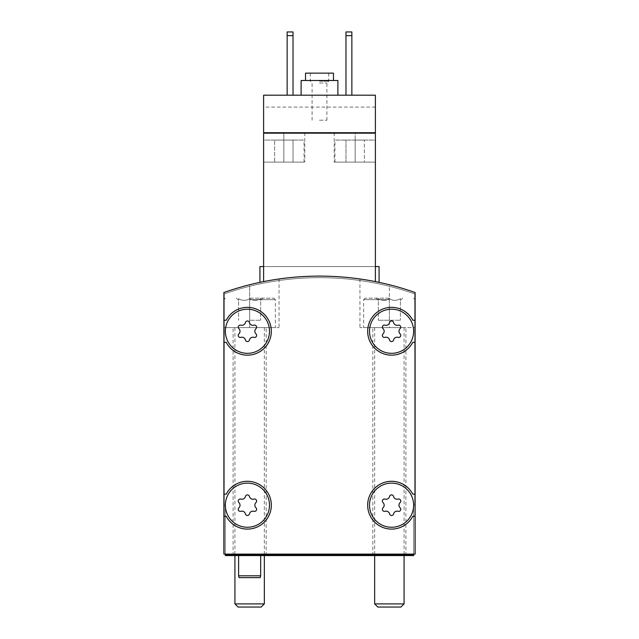 <?xml version="1.0" encoding="UTF-8"?>
<svg xmlns="http://www.w3.org/2000/svg" width="639" height="639" viewBox="0 0 639 639"><rect width="100%" height="100%" fill="white"/><g stroke="black" fill="none" stroke-linecap="round" stroke-linejoin="round"><path stroke-width="0.48" stroke-dasharray="3.19 2.4" d="M319.5 95.195L337.887 95.195L319.5 95.195M345.979 95.195L351.857 95.195L345.979 95.195L345.979 31.95L351.857 31.95L351.857 35.624L345.979 35.624M379.071 266.551L375.389 266.551L375.389 95.195L263.611 95.195L263.611 162.122L263.611 132.704L263.611 133.439L263.611 132.704L283.836 132.704L263.611 132.704L263.611 281.607A286.815 286.815 0 0 1 375.389 281.607A286.815 286.815 0 0 0 263.611 281.607L263.611 266.551L263.611 281.607M287.143 95.195L293.021 95.195L287.143 95.195L287.143 31.95L293.021 31.95L293.021 35.624L287.143 35.624M375.389 266.551L263.611 266.551L375.389 266.551L375.389 281.607M375.389 132.704L375.389 133.439L375.389 132.704L263.611 132.704L375.389 132.704M337.152 132.704L301.848 132.704L337.152 133.072M283.836 132.704L304.795 132.704L283.836 132.704L283.836 162.122L263.611 162.122L304.795 162.122L283.836 162.122L283.836 140.061L274.642 140.061L293.021 140.061L283.836 140.061L283.836 162.122L293.021 162.122L293.021 140.061L293.021 162.122L274.642 162.122L274.642 140.061L274.642 162.122L283.836 162.122L283.836 132.704M355.164 132.704L334.205 132.704L355.164 132.704L355.164 162.122L334.205 162.122L375.389 162.122L355.164 162.122L355.164 140.061L364.358 140.061L355.164 140.061L355.164 162.122L364.358 162.122L364.358 140.061L364.358 162.122L345.979 162.122L345.979 140.061L345.979 162.122L355.164 162.122L355.164 132.704M263.611 266.551L259.929 266.551M413.633 554.101L415.102 554.101L415.102 292.51A286.815 286.815 0 0 0 223.898 292.51L223.898 554.101L225.367 554.101L225.367 555.571L413.633 555.571L413.633 505.193A22.061 22.061 0 0 0 380.54 486.087A22.061 22.061 0 0 0 380.54 524.299A22.061 22.061 0 0 0 413.633 505.193L415.102 505.193L415.102 292.51A286.815 286.815 0 0 0 223.898 292.51L223.898 554.101L413.633 554.101L413.633 505.193L415.102 505.193L415.102 292.51A286.815 286.815 0 0 0 223.898 292.51A286.815 286.815 0 0 1 249.633 284.746A286.815 286.815 0 0 0 223.898 292.51L223.898 505.193L225.367 505.193L225.367 554.101L415.102 554.101L415.102 292.51A286.815 286.815 0 0 0 223.898 292.51L223.898 505.193L225.367 505.193L225.367 554.101M269.49 505.193A22.061 22.061 0 0 0 236.398 486.087A22.061 22.061 0 0 0 236.398 524.299A22.061 22.061 0 0 0 269.49 505.193A22.061 22.061 0 0 0 236.398 486.087A22.061 22.061 0 0 0 236.398 524.299A22.061 22.061 0 0 0 269.49 505.193A22.061 22.061 0 0 0 236.398 486.087A22.061 22.061 0 0 0 236.398 524.299A22.061 22.061 0 0 0 269.49 505.193M255.975 507.813A3.602 3.602 0 0 1 255.975 502.574A2.061 2.061 0 0 0 253.971 499.099A2.061 2.061 0 0 1 255.975 502.574A3.602 3.602 0 0 0 255.975 507.813A2.061 2.061 0 0 1 253.971 511.288A2.061 2.061 0 0 0 255.975 507.813A3.602 3.602 0 0 1 255.975 502.574A2.061 2.061 0 0 0 253.971 499.099A3.602 3.602 0 0 1 249.434 496.479A2.061 2.061 0 0 0 245.424 496.479A2.061 2.061 0 0 1 249.434 496.479A3.602 3.602 0 0 0 253.971 499.099A3.602 3.602 0 0 1 249.434 496.479A2.061 2.061 0 0 0 245.424 496.479A3.602 3.602 0 0 1 240.887 499.099A2.061 2.061 0 0 0 238.882 502.574A2.061 2.061 0 0 1 240.887 499.099A3.602 3.602 0 0 0 245.424 496.479A3.602 3.602 0 0 1 240.887 499.099A2.061 2.061 0 0 0 238.882 502.574A3.602 3.602 0 0 1 238.882 507.813A3.602 3.602 0 0 0 238.882 502.574A3.602 3.602 0 0 1 238.882 507.813A2.061 2.061 0 0 0 240.887 511.288A2.061 2.061 0 0 1 238.882 507.813A2.061 2.061 0 0 0 240.887 511.288A3.602 3.602 0 0 1 245.424 513.908A2.061 2.061 0 0 0 249.434 513.908A2.061 2.061 0 0 1 245.424 513.908A3.602 3.602 0 0 0 240.887 511.288A3.602 3.602 0 0 1 245.424 513.908A2.061 2.061 0 0 0 249.434 513.908A3.602 3.602 0 0 1 253.971 511.288A3.602 3.602 0 0 0 249.434 513.908A3.602 3.602 0 0 1 253.971 511.288A2.061 2.061 0 0 0 255.975 507.813M400.118 507.813A3.602 3.602 0 0 1 400.118 502.574A2.061 2.061 0 0 0 398.113 499.099A2.061 2.061 0 0 1 400.118 502.574A3.602 3.602 0 0 0 400.118 507.813A2.061 2.061 0 0 1 398.113 511.288A2.061 2.061 0 0 0 400.118 507.813A3.602 3.602 0 0 1 400.118 502.574A2.061 2.061 0 0 0 398.113 499.099A3.602 3.602 0 0 1 393.576 496.479A2.061 2.061 0 0 0 389.566 496.479A2.061 2.061 0 0 1 393.576 496.479A3.602 3.602 0 0 0 398.113 499.099A3.602 3.602 0 0 1 393.576 496.479A2.061 2.061 0 0 0 389.566 496.479A3.602 3.602 0 0 1 385.029 499.099A2.061 2.061 0 0 0 383.025 502.574A2.061 2.061 0 0 1 385.029 499.099A3.602 3.602 0 0 0 389.566 496.479A3.602 3.602 0 0 1 385.029 499.099A2.061 2.061 0 0 0 383.025 502.574A3.602 3.602 0 0 1 383.025 507.813A3.602 3.602 0 0 0 383.025 502.574A3.602 3.602 0 0 1 383.025 507.813A2.061 2.061 0 0 0 385.029 511.288A2.061 2.061 0 0 1 383.025 507.813A2.061 2.061 0 0 0 385.029 511.288A3.602 3.602 0 0 1 389.566 513.908A2.061 2.061 0 0 0 393.576 513.908A2.061 2.061 0 0 1 389.566 513.908A3.602 3.602 0 0 0 385.029 511.288A3.602 3.602 0 0 1 389.566 513.908A2.061 2.061 0 0 0 393.576 513.908A3.602 3.602 0 0 1 398.113 511.288A3.602 3.602 0 0 0 393.576 513.908A3.602 3.602 0 0 1 398.113 511.288A2.061 2.061 0 0 0 400.118 507.813M269.49 331.266A22.061 22.061 0 0 0 236.398 312.159A22.061 22.061 0 0 0 236.398 350.372A22.061 22.061 0 0 0 269.49 331.266A22.061 22.061 0 0 0 236.398 312.159A22.061 22.061 0 0 0 236.398 350.372A22.061 22.061 0 0 0 269.49 331.266A22.061 22.061 0 0 0 236.398 312.159A22.061 22.061 0 0 0 236.398 350.372A22.061 22.061 0 0 0 269.49 331.266M255.975 333.885A3.602 3.602 0 0 1 255.975 328.646A2.061 2.061 0 0 0 253.971 325.179A2.061 2.061 0 0 1 255.975 328.646A3.602 3.602 0 0 0 255.975 333.885A2.061 2.061 0 0 1 253.971 337.36A2.061 2.061 0 0 0 255.975 333.885A3.602 3.602 0 0 1 255.975 328.646A2.061 2.061 0 0 0 253.971 325.179A3.602 3.602 0 0 1 249.434 322.551A2.061 2.061 0 0 0 245.424 322.551A2.061 2.061 0 0 1 249.434 322.551A3.602 3.602 0 0 0 253.971 325.179A3.602 3.602 0 0 1 249.434 322.551A2.061 2.061 0 0 0 245.424 322.551A3.602 3.602 0 0 1 240.887 325.179A2.061 2.061 0 0 0 238.882 328.646A2.061 2.061 0 0 1 240.887 325.179A3.602 3.602 0 0 0 245.424 322.551A3.602 3.602 0 0 1 240.887 325.179A2.061 2.061 0 0 0 238.882 328.646A3.602 3.602 0 0 1 238.882 333.885A3.602 3.602 0 0 0 238.882 328.646A3.602 3.602 0 0 1 238.882 333.885A2.061 2.061 0 0 0 240.887 337.36A2.061 2.061 0 0 1 238.882 333.885A2.061 2.061 0 0 0 240.887 337.36A3.602 3.602 0 0 1 245.424 339.98A2.061 2.061 0 0 0 249.434 339.98A2.061 2.061 0 0 1 245.424 339.98A3.602 3.602 0 0 0 240.887 337.36A3.602 3.602 0 0 1 245.424 339.98A2.061 2.061 0 0 0 249.434 339.98A3.602 3.602 0 0 1 253.971 337.36A3.602 3.602 0 0 0 249.434 339.98A3.602 3.602 0 0 1 253.971 337.36A2.061 2.061 0 0 0 255.975 333.885M413.633 331.266A22.061 22.061 0 0 0 380.54 312.159A22.061 22.061 0 0 0 380.54 350.372A22.061 22.061 0 0 0 413.633 331.266A22.061 22.061 0 0 0 380.54 312.159A22.061 22.061 0 0 0 380.54 350.372A22.061 22.061 0 0 0 413.633 331.266A22.061 22.061 0 0 0 380.54 312.159A22.061 22.061 0 0 0 380.54 350.372A22.061 22.061 0 0 0 413.633 331.266M400.118 333.885A3.602 3.602 0 0 1 400.118 328.646A2.061 2.061 0 0 0 398.113 325.179A2.061 2.061 0 0 1 400.118 328.646A3.602 3.602 0 0 0 400.118 333.885A2.061 2.061 0 0 1 398.113 337.36A2.061 2.061 0 0 0 400.118 333.885A3.602 3.602 0 0 1 400.118 328.646A2.061 2.061 0 0 0 398.113 325.179A3.602 3.602 0 0 1 393.576 322.551A2.061 2.061 0 0 0 389.566 322.551A2.061 2.061 0 0 1 393.576 322.551A3.602 3.602 0 0 0 398.113 325.179A3.602 3.602 0 0 1 393.576 322.551A2.061 2.061 0 0 0 389.566 322.551A3.602 3.602 0 0 1 385.029 325.179A2.061 2.061 0 0 0 383.025 328.646A2.061 2.061 0 0 1 385.029 325.179A3.602 3.602 0 0 0 389.566 322.551A3.602 3.602 0 0 1 385.029 325.179A2.061 2.061 0 0 0 383.025 328.646A3.602 3.602 0 0 1 383.025 333.885A3.602 3.602 0 0 0 383.025 328.646A3.602 3.602 0 0 1 383.025 333.885A2.061 2.061 0 0 0 385.029 337.36A2.061 2.061 0 0 1 383.025 333.885A2.061 2.061 0 0 0 385.029 337.36A3.602 3.602 0 0 1 389.566 339.98A2.061 2.061 0 0 0 393.576 339.98A2.061 2.061 0 0 1 389.566 339.98A3.602 3.602 0 0 0 385.029 337.36A3.602 3.602 0 0 1 389.566 339.98A2.061 2.061 0 0 0 393.576 339.98A3.602 3.602 0 0 1 398.113 337.36A3.602 3.602 0 0 0 393.576 339.98A3.602 3.602 0 0 1 398.113 337.36A2.061 2.061 0 0 0 400.118 333.885M249.633 284.746C267.318 280.841 277.126 278.916 279.051 278.979C277.15 278.908 267.342 280.833 249.633 284.746C267.318 280.841 277.126 278.916 279.051 278.979C277.15 278.908 267.342 280.833 249.633 284.746L249.633 327.591L279.051 327.591L223.898 327.591L223.898 292.51L223.898 327.591L275.377 327.591L223.898 327.591L266.183 327.591L233.091 327.591L264.346 327.591L234.928 327.591L249.633 327.591L249.633 284.746M415.102 292.51A286.815 286.815 0 0 0 223.898 292.51L223.898 554.101L415.102 554.101L415.102 292.51A286.815 286.815 0 0 0 389.367 284.746A286.815 286.815 0 0 1 415.102 292.51L415.102 327.591L415.102 292.51M389.367 284.746C371.682 280.841 361.874 278.916 359.949 278.979C361.85 278.908 371.658 280.833 389.367 284.746C371.682 280.841 361.874 278.916 359.949 278.979C361.85 278.908 371.658 280.833 389.367 284.746L389.367 327.591L359.949 327.591L415.102 327.591L363.623 327.591L405.909 327.591L372.817 327.591L404.072 327.591L374.654 327.591L389.367 327.591L389.367 284.746M249.633 555.571L266.183 555.571L249.633 555.571M389.367 555.571L372.817 555.571L389.367 555.571M225.367 554.836L413.633 554.836M224.265 554.101L224.265 293.924L224.265 554.101M414.735 505.193L414.735 293.924A286.815 286.815 0 0 0 224.265 293.924L224.265 505.193L224.265 293.924A286.815 286.815 0 0 1 414.735 293.924A286.815 286.815 0 0 0 224.265 293.924A286.815 286.815 0 0 1 414.735 293.924L414.735 505.193M223.898 342.296L226.222 342.296A23.899 23.899 0 0 0 262.525 349.797A23.899 23.899 0 0 0 262.525 312.735A23.899 23.899 0 0 0 226.222 320.235L223.898 320.235L226.222 320.235A23.899 23.899 0 0 1 262.525 312.735A23.899 23.899 0 0 1 262.525 349.797A23.899 23.899 0 0 1 226.222 342.296A23.899 23.899 0 0 0 262.525 349.797A23.899 23.899 0 0 0 262.525 312.735A23.899 23.899 0 0 0 226.222 320.235L223.898 320.235M415.102 320.235L412.778 320.235A23.899 23.899 0 0 0 376.475 312.735A23.899 23.899 0 0 0 376.475 349.797A23.899 23.899 0 0 0 412.778 342.296L415.102 342.296L412.778 342.296A23.899 23.899 0 0 1 376.475 349.797A23.899 23.899 0 0 1 376.475 312.735A23.899 23.899 0 0 1 412.778 320.235A23.899 23.899 0 0 0 376.475 312.735A23.899 23.899 0 0 0 376.475 349.797A23.899 23.899 0 0 0 412.778 342.296L415.102 342.296M415.102 494.163L412.778 494.163A23.899 23.899 0 0 0 376.475 486.662A23.899 23.899 0 0 0 376.475 523.724A23.899 23.899 0 0 0 412.778 516.224L415.102 516.224L412.778 516.224A23.899 23.899 0 0 1 376.475 523.724A23.899 23.899 0 0 1 376.475 486.662A23.899 23.899 0 0 1 412.778 494.163A23.899 23.899 0 0 0 376.475 486.662A23.899 23.899 0 0 0 376.475 523.724A23.899 23.899 0 0 0 412.778 516.224L415.102 516.224M223.898 516.224L226.222 516.224A23.899 23.899 0 0 0 262.525 523.724A23.899 23.899 0 0 0 262.525 486.662A23.899 23.899 0 0 0 226.222 494.163L223.898 494.163L226.222 494.163A23.899 23.899 0 0 1 262.525 486.662A23.899 23.899 0 0 1 262.525 523.724A23.899 23.899 0 0 1 226.222 516.224A23.899 23.899 0 0 0 262.525 523.724A23.899 23.899 0 0 0 262.525 486.662A23.899 23.899 0 0 0 226.222 494.163L223.898 494.163M413.633 505.193A22.061 22.061 0 0 0 380.54 486.087A22.061 22.061 0 0 0 380.54 524.299A22.061 22.061 0 0 0 413.633 505.193A22.061 22.061 0 0 0 380.54 486.087A22.061 22.061 0 0 0 380.54 524.299A22.061 22.061 0 0 0 413.633 505.193M375.389 107.072L263.611 107.072M375.389 133.439L263.611 133.439L375.389 133.439M263.611 162.122L304.052 162.122L263.611 162.122L263.611 140.061L304.052 140.061L263.611 140.061M375.389 162.122L334.948 162.122L375.389 162.122L375.389 140.061L334.948 140.061L375.389 140.061M351.857 95.195L351.857 35.624M293.021 95.195L293.021 35.624M305.53 73.134L333.47 73.134M319.5 73.134L328.694 73.134L319.5 73.134M301.113 80.49L337.887 80.49M319.5 81.225L328.694 81.225L319.5 81.225M319.5 83.014L326.904 83.014L319.5 83.014M319.5 120.204L326.904 120.204L319.5 120.204M238.603 575.795L260.664 575.795M239.098 577.632L260.177 577.632M377.817 607.05L400.917 607.05M374.654 603.895L404.072 603.895M389.367 298.173L365.093 298.173L389.367 298.173M378.336 298.669C381.986 300.897 385.66 300.897 389.367 298.669C385.708 300.897 382.034 300.897 378.336 298.669C378.336 300.889 378.336 300.889 378.336 298.669C378.336 300.889 378.336 300.889 378.336 298.669L378.336 320.235L378.336 298.669M400.397 298.669C396.747 300.897 393.065 300.897 389.367 298.669C393.017 300.897 396.699 300.897 400.397 298.669C400.397 300.889 400.397 300.889 400.397 298.669C400.397 300.889 400.397 300.889 400.397 298.669L400.397 320.235L400.397 298.669M389.367 299.643L363.623 299.643L389.367 299.643M238.083 607.05L261.183 607.05M234.928 603.895L264.346 603.895M249.633 298.173L273.907 298.173L249.633 298.173M238.603 298.669C242.253 300.897 245.935 300.897 249.633 298.669C245.983 300.897 242.301 300.897 238.603 298.669C238.603 300.889 238.603 300.889 238.603 298.669C238.603 300.889 238.603 300.889 238.603 298.669L238.603 320.235L238.603 298.669M260.664 298.669C257.014 300.897 253.34 300.897 249.633 298.669C253.292 300.897 256.966 300.897 260.664 298.669C260.664 300.889 260.664 300.889 260.664 298.669C260.664 300.889 260.664 300.889 260.664 298.669L260.664 320.235L260.664 298.669M249.633 299.643L275.377 299.643L249.633 299.643M249.633 320.235L249.633 298.669L249.633 320.235L260.664 320.235L249.633 320.235M389.367 320.235L389.367 298.669L389.367 320.235L400.397 320.235L378.336 320.235L389.367 320.235M359.949 278.979L359.949 327.591M279.051 278.979L279.051 327.591M405.909 555.571L405.909 327.591M372.817 555.571L372.817 327.591M266.183 555.571L266.183 327.591M233.091 555.571L233.091 327.591M304.795 132.704L304.795 162.122M334.205 132.704L334.205 162.122M334.948 162.122L334.948 140.061M304.052 162.122L304.052 140.061M310.306 73.134L310.306 81.225L312.096 83.014L312.096 120.204M328.694 73.134L328.694 81.225L326.904 83.014L326.904 120.204M374.654 327.591L374.654 555.571M404.072 327.591L404.072 555.571M400.397 300.378L402.602 298.173M378.336 300.378L376.131 298.173M365.093 298.173L363.623 299.643L363.623 327.591M413.633 298.173L415.102 299.643L415.102 327.591M234.928 327.591L234.928 555.571M264.346 327.591L264.346 555.571M260.664 300.378L262.869 298.173M238.603 300.378L236.398 298.173M225.367 298.173L223.898 299.643L223.898 327.591M273.907 298.173L275.377 299.643L275.377 327.591"/><path stroke-width="0.96" d="M375.389 281.607C380.277 282.606 380.277 282.606 375.389 281.607C380.277 282.606 380.277 282.606 375.389 281.607L375.389 95.195L263.611 95.195L263.611 281.607C258.723 282.606 258.723 282.606 263.611 281.607C258.723 282.606 258.723 282.606 263.611 281.607M375.389 132.704L263.611 132.704M259.929 282.366L259.929 266.551L263.611 266.551M415.102 292.51A286.815 286.815 0 0 0 223.898 292.51L223.898 554.101L415.102 554.101L415.102 292.51M413.633 505.193A22.061 22.061 0 0 0 380.54 486.087A22.061 22.061 0 0 0 380.54 524.299A22.061 22.061 0 0 0 413.633 505.193M383.025 507.813A2.061 2.061 0 0 0 385.029 511.288A3.602 3.602 0 0 1 389.566 513.908A2.061 2.061 0 0 0 393.576 513.908A3.602 3.602 0 0 1 398.113 511.288A2.061 2.061 0 0 0 400.118 507.813A3.602 3.602 0 0 1 400.118 502.574A2.061 2.061 0 0 0 398.113 499.099A3.602 3.602 0 0 1 393.576 496.479A2.061 2.061 0 0 0 389.566 496.479A3.602 3.602 0 0 1 385.029 499.099A2.061 2.061 0 0 0 383.025 502.574A3.602 3.602 0 0 1 383.025 507.813M269.49 505.193A22.061 22.061 0 0 0 236.398 486.087A22.061 22.061 0 0 0 236.398 524.299A22.061 22.061 0 0 0 269.49 505.193M238.882 507.813A2.061 2.061 0 0 0 240.887 511.288A3.602 3.602 0 0 1 245.424 513.908A2.061 2.061 0 0 0 249.434 513.908A3.602 3.602 0 0 1 253.971 511.288A2.061 2.061 0 0 0 255.975 507.813A3.602 3.602 0 0 1 255.975 502.574A2.061 2.061 0 0 0 253.971 499.099A3.602 3.602 0 0 1 249.434 496.479A2.061 2.061 0 0 0 245.424 496.479A3.602 3.602 0 0 1 240.887 499.099A2.061 2.061 0 0 0 238.882 502.574A3.602 3.602 0 0 1 238.882 507.813M413.633 331.266A22.061 22.061 0 0 0 380.54 312.159A22.061 22.061 0 0 0 380.54 350.372A22.061 22.061 0 0 0 413.633 331.266M383.025 333.885A2.061 2.061 0 0 0 385.029 337.36A3.602 3.602 0 0 1 389.566 339.98A2.061 2.061 0 0 0 393.576 339.98A3.602 3.602 0 0 1 398.113 337.36A2.061 2.061 0 0 0 400.118 333.885A3.602 3.602 0 0 1 400.118 328.646A2.061 2.061 0 0 0 398.113 325.179A3.602 3.602 0 0 1 393.576 322.551A2.061 2.061 0 0 0 389.566 322.551A3.602 3.602 0 0 1 385.029 325.179A2.061 2.061 0 0 0 383.025 328.646A3.602 3.602 0 0 1 383.025 333.885M269.49 331.266A22.061 22.061 0 0 0 236.398 312.159A22.061 22.061 0 0 0 236.398 350.372A22.061 22.061 0 0 0 269.49 331.266M238.882 333.885A2.061 2.061 0 0 0 240.887 337.36A3.602 3.602 0 0 1 245.424 339.98A2.061 2.061 0 0 0 249.434 339.98A3.602 3.602 0 0 1 253.971 337.36A2.061 2.061 0 0 0 255.975 333.885A3.602 3.602 0 0 1 255.975 328.646A2.061 2.061 0 0 0 253.971 325.179A3.602 3.602 0 0 1 249.434 322.551A2.061 2.061 0 0 0 245.424 322.551A3.602 3.602 0 0 1 240.887 325.179A2.061 2.061 0 0 0 238.882 328.646A3.602 3.602 0 0 1 238.882 333.885M225.367 554.101L225.367 555.571L413.633 555.571L413.633 554.101M413.633 554.836L225.367 554.836M223.898 342.296L226.222 342.296A23.899 23.899 0 0 0 262.525 349.797A23.899 23.899 0 0 0 262.525 312.735A23.899 23.899 0 0 0 226.222 320.235L223.898 320.235M223.898 516.224L226.222 516.224A23.899 23.899 0 0 0 262.525 523.724A23.899 23.899 0 0 0 262.525 486.662A23.899 23.899 0 0 0 226.222 494.163L223.898 494.163M415.102 494.163L412.778 494.163A23.899 23.899 0 0 0 376.475 486.662A23.899 23.899 0 0 0 376.475 523.724A23.899 23.899 0 0 0 412.778 516.224L415.102 516.224M415.102 320.235L412.778 320.235A23.899 23.899 0 0 0 376.475 312.735A23.899 23.899 0 0 0 376.475 349.797A23.899 23.899 0 0 0 412.778 342.296L415.102 342.296M375.389 266.551L379.071 266.551L379.071 282.366M345.979 35.624L351.857 35.624L351.857 31.95L345.979 31.95L345.979 95.195M351.857 35.624L351.857 95.195M287.143 35.624L293.021 35.624L293.021 31.95L287.143 31.95L287.143 95.195M293.021 35.624L293.021 95.195M333.47 80.49L333.47 73.134L305.53 73.134L305.53 80.49M337.887 95.195L337.887 80.49L301.113 80.49L301.113 95.195M260.664 555.571L260.664 575.795L238.603 575.795L238.603 555.571M260.664 575.795L260.177 577.632L239.098 577.632L238.603 575.795M400.917 607.05L377.817 607.05L374.654 603.895L404.072 603.895L400.917 607.05M261.183 607.05L238.083 607.05L234.928 603.895L264.346 603.895L261.183 607.05M374.654 555.571L374.654 603.895M404.072 555.571L404.072 603.895M234.928 555.571L234.928 603.895M264.346 555.571L264.346 603.895"/></g></svg>
